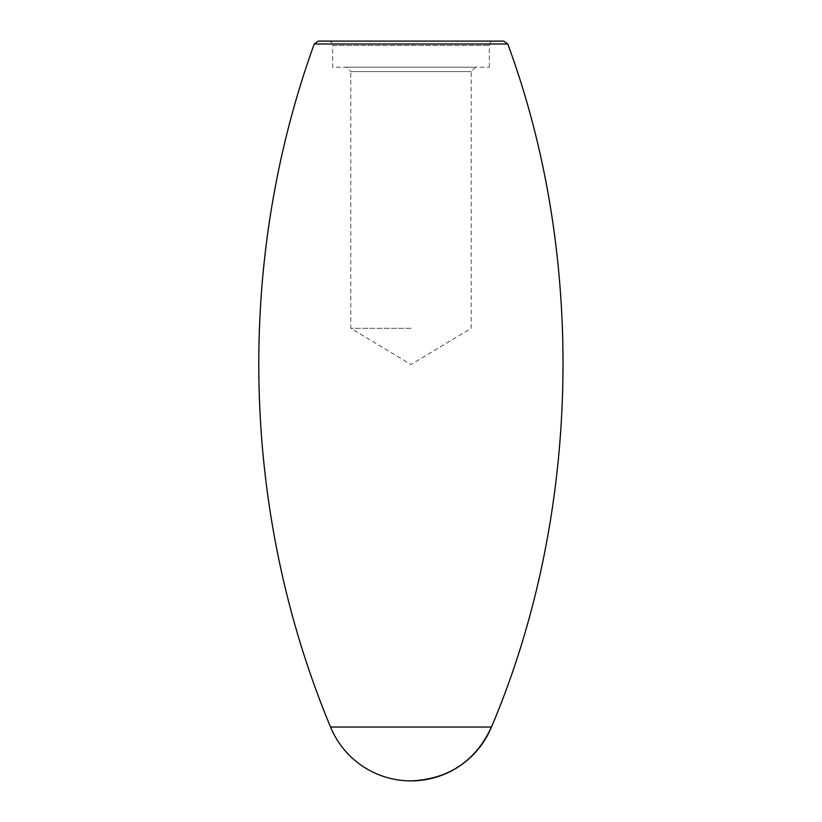 <?xml version="1.0" encoding="UTF-8"?>
<svg xmlns="http://www.w3.org/2000/svg" width="822" height="822" viewBox="0 0 822 822"><rect width="100%" height="100%" fill="white"/><g stroke="black" fill="none" stroke-linecap="round" stroke-linejoin="round"><path stroke-width="0.62" stroke-dasharray="4.11 3.08" d="M411 328.317L350.788 328.317L411 328.317M318.32 41.1L503.681 41.1M475.558 67.209L471.212 71.565L471.212 328.317L411 364.495L350.788 328.317L350.788 71.565L471.212 71.565L350.788 71.565L346.442 67.209L475.558 67.209L346.442 67.209M489.337 67.209L489.337 45.457C489.593 42.806 491.042 41.357 493.683 41.1L328.317 41.1C330.958 41.357 332.407 42.806 332.663 45.457L489.337 45.457L332.663 45.457L332.663 67.209L489.337 67.209L332.663 67.209M314.22 43.987L507.78 43.987M330.536 727.038L491.464 727.038"/><path stroke-width="1.23" d="M507.78 43.987L503.681 41.1L318.32 41.1L314.22 43.987C234.989 263.287 240.928 511.777 330.536 727.038A87.04 87.04 0 0 0 491.464 727.038C580.681 516.894 586.857 258.159 507.78 43.987L314.22 43.987M328.317 41.1L493.683 41.1M330.536 727.038L491.464 727.038C475.506 761.223 448.678 779.174 411 780.9"/></g></svg>
